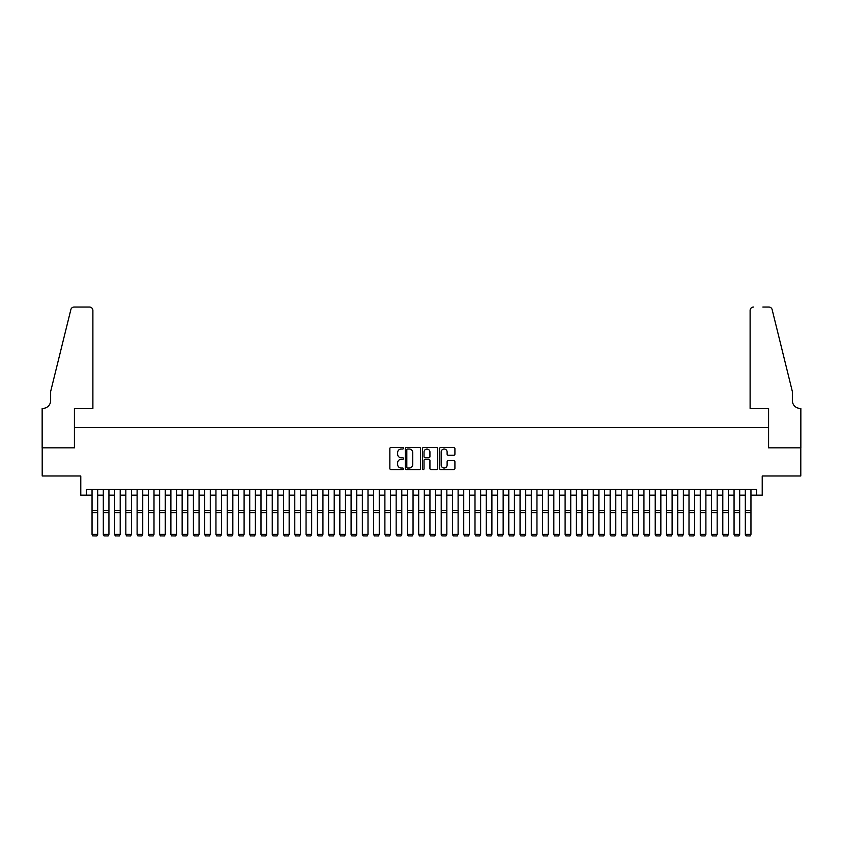 <?xml version="1.0" encoding="UTF-8"?>
<svg xmlns="http://www.w3.org/2000/svg" width="843" height="843" viewBox="0 0 843 843"><rect width="100%" height="100%" fill="white"/><g stroke="black" fill="none" stroke-linecap="round" stroke-linejoin="round"><path stroke-width="1.26" d="M403.481 448.244A0.769 0.769 0 0 0 402.701 447.475L390.962 447.475A1.106 1.106 0 0 0 389.856 448.581L389.856 468.476A1.106 1.106 0 0 0 390.962 469.583L402.701 469.583A0.769 0.769 0 0 0 403.481 468.813A0.769 0.769 0 0 0 402.701 468.034L401.184 468.034A3.541 3.541 0 0 1 397.643 464.504L397.643 462.839A3.541 3.541 0 0 1 401.184 459.309L402.701 459.309A0.769 0.769 0 0 0 403.481 458.529A0.769 0.769 0 0 0 402.701 457.76L401.184 457.76A3.541 3.541 0 0 1 397.643 454.219L397.643 452.565A3.541 3.541 0 0 1 401.184 449.024L402.701 449.024A0.769 0.769 0 0 0 403.481 448.244M453.808 455.273A1.106 1.106 0 0 0 454.914 454.166L454.914 448.581A1.106 1.106 0 0 0 453.808 447.475L440.763 447.475A1.106 1.106 0 0 0 439.656 448.581L439.656 468.476A1.106 1.106 0 0 0 440.763 469.583L453.808 469.583A1.106 1.106 0 0 0 454.914 468.476L454.914 461.732A1.106 1.106 0 0 0 453.808 460.636L448.223 460.636A1.106 1.106 0 0 0 447.117 461.732L447.117 465.083A2.961 2.961 0 0 1 444.166 468.034A2.961 2.961 0 0 1 441.205 465.083L441.205 451.985A2.961 2.961 0 0 1 444.166 449.024A2.961 2.961 0 0 1 447.117 451.985L447.117 454.166A1.106 1.106 0 0 0 448.223 455.273L453.808 455.273M86.418 495.136L86.418 489.509L756.582 489.509L756.582 495.136L762.22 495.136L762.22 475.989L800.797 475.989L800.797 447.833L768.416 447.833L768.416 427.559L74.584 427.559L74.584 447.833L42.203 447.833L42.203 475.989L80.78 475.989L80.78 495.136L92.045 495.136M420.531 448.581A1.106 1.106 0 0 0 419.424 447.475L406.379 447.475A1.106 1.106 0 0 0 405.272 448.581L405.272 468.476A1.106 1.106 0 0 0 406.379 469.583L419.424 469.583A1.106 1.106 0 0 0 420.531 468.476L420.531 448.581M423.576 447.475L436.621 447.475A1.106 1.106 0 0 1 437.728 448.581L437.728 468.476A1.106 1.106 0 0 1 436.621 469.583L431.036 469.583A1.106 1.106 0 0 1 429.93 468.476L429.93 460.415A1.106 1.106 0 0 0 428.824 459.309L425.125 459.309A1.106 1.106 0 0 0 424.018 460.415L424.018 468.813A0.769 0.769 0 0 1 423.239 469.583A0.769 0.769 0 0 1 422.469 468.813L422.469 448.581A1.106 1.106 0 0 1 423.576 447.475M97.683 495.136L103.31 495.136M108.937 495.136L114.574 495.136M120.201 495.136L125.839 495.136M131.466 495.136L137.103 495.136M142.73 495.136L148.368 495.136M153.995 495.136L159.622 495.136M165.26 495.136L170.887 495.136M176.524 495.136L182.151 495.136M187.789 495.136L193.416 495.136M199.053 495.136L204.68 495.136M210.307 495.136L215.945 495.136M221.572 495.136L227.21 495.136M232.837 495.136L238.474 495.136M244.101 495.136L249.739 495.136M255.366 495.136L260.993 495.136M266.63 495.136L272.257 495.136M277.895 495.136L283.522 495.136M289.16 495.136L294.787 495.136M300.424 495.136L306.051 495.136M311.678 495.136L317.316 495.136M322.943 495.136L328.58 495.136M334.207 495.136L339.845 495.136M345.472 495.136L351.099 495.136M356.737 495.136L362.364 495.136M368.001 495.136L373.628 495.136M379.266 495.136L384.893 495.136M390.53 495.136L396.157 495.136M401.784 495.136L407.422 495.136M413.049 495.136L418.686 495.136M424.314 495.136L429.951 495.136M435.578 495.136L441.216 495.136M446.843 495.136L452.47 495.136M458.107 495.136L463.734 495.136M469.372 495.136L474.999 495.136M480.636 495.136L486.263 495.136M491.901 495.136L497.528 495.136M503.155 495.136L508.793 495.136M514.42 495.136L520.057 495.136M525.684 495.136L531.322 495.136M536.949 495.136L542.576 495.136M548.213 495.136L553.84 495.136M559.478 495.136L565.105 495.136M570.743 495.136L576.37 495.136M582.007 495.136L587.634 495.136M593.261 495.136L598.899 495.136M604.526 495.136L610.163 495.136M615.79 495.136L621.428 495.136M627.055 495.136L632.693 495.136M638.32 495.136L643.947 495.136M649.584 495.136L655.211 495.136M660.849 495.136L666.476 495.136M672.113 495.136L677.74 495.136M683.378 495.136L689.005 495.136M694.632 495.136L700.27 495.136M705.897 495.136L711.534 495.136M717.161 495.136L722.799 495.136M728.426 495.136L734.063 495.136M739.69 495.136L745.317 495.136M750.955 495.136L756.582 495.136M407.601 449.024A0.769 0.769 0 0 0 406.821 449.793L406.821 467.264A0.769 0.769 0 0 0 407.601 468.034L409.203 468.034A3.541 3.541 0 0 0 412.743 464.504L412.743 452.565A3.541 3.541 0 0 0 409.203 449.024L407.601 449.024M429.93 452.038A2.961 2.961 0 0 0 426.969 449.077A2.961 2.961 0 0 0 424.018 452.038L424.018 456.653A1.106 1.106 0 0 0 425.125 457.76L428.824 457.76A1.106 1.106 0 0 0 429.93 456.653L429.93 452.038M97.683 489.509L97.683 534.567L96.829 535.958L92.888 535.885L96.829 535.958M92.888 535.958L92.045 534.357L97.683 534.357L96.829 535.885M92.045 489.509L92.045 534.357L92.888 535.885M92.888 408.412L92.888 310.414A3.383 3.383 0 0 0 89.516 307.042L74.142 307.042A3.383 3.383 0 0 0 70.854 309.613L50.654 391.51L50.654 400.52A7.882 7.882 0 0 1 42.772 408.412L42.15 408.412L42.15 447.833L74.416 447.833L74.416 408.412L92.888 408.412L92.888 310.414C92.677 308.38 91.55 307.252 89.516 307.042L80.159 307.042M70.854 309.613C71.718 307.758 71.718 307.758 70.854 309.613C71.718 307.758 71.718 307.758 70.854 309.613M50.654 400.52A7.882 7.882 0 0 1 42.772 408.412M750.112 408.412L750.112 310.414L750.112 408.412L768.584 408.412L768.584 447.833L800.85 447.833L800.85 408.412L800.228 408.412A7.882 7.882 0 0 1 792.346 400.52A7.882 7.882 0 0 0 800.228 408.412M786.15 366.399L772.146 309.613L792.346 391.51L792.346 400.52M762.841 307.042L768.858 307.042A3.383 3.383 0 0 1 772.146 309.613C771.282 307.758 771.282 307.758 772.146 309.613C771.282 307.758 771.282 307.758 772.146 309.613M753.484 307.042A3.383 3.383 0 0 0 750.112 310.414C750.323 308.38 751.45 307.252 753.484 307.042M103.31 534.567L104.153 535.958L103.31 534.357L108.937 534.357L108.094 535.958L104.153 535.885L108.094 535.958M114.574 534.567L115.417 535.958L114.574 534.357L120.201 534.357L119.358 535.958L115.417 535.885L119.358 535.958M125.839 534.567L126.682 535.958L125.839 534.357L131.466 534.357L130.623 535.958L126.682 535.885L130.623 535.958M137.103 534.567L137.946 535.958L137.103 534.357L142.73 534.357L141.887 535.958L137.946 535.885L141.887 535.958M108.937 489.509L108.937 534.357L108.094 535.885M103.31 489.509L103.31 534.357L104.153 535.885M120.201 489.509L120.201 534.357L119.358 535.885M114.574 489.509L114.574 534.357L115.417 535.885M131.466 489.509L131.466 534.357L130.623 535.885M125.839 489.509L125.839 534.357L126.682 535.885M142.73 489.509L142.73 534.357L141.887 535.885M137.103 489.509L137.103 534.357L137.946 535.885M148.368 534.567L149.211 535.958L148.368 534.357L153.995 534.357L153.152 535.958L149.211 535.885L153.152 535.958M153.995 489.509L153.995 534.357L153.152 535.885M148.368 489.509L148.368 534.357L149.211 535.885M159.622 534.567L160.476 535.958L159.622 534.357L165.26 534.357L164.417 535.958L160.476 535.885L164.417 535.958M165.26 489.509L165.26 534.357L164.417 535.885M159.622 489.509L159.622 534.357L160.476 535.885M170.887 534.567L171.74 535.958L170.887 534.357L176.524 534.357L175.681 535.958L171.74 535.885L175.681 535.958M176.524 489.509L176.524 534.357L175.681 535.885M170.887 489.509L170.887 534.357L171.74 535.885M182.151 534.567L182.994 535.958L182.151 534.357L187.789 534.357L186.935 535.958L182.994 535.885L186.935 535.958M187.789 489.509L187.789 534.357L186.935 535.885M182.151 489.509L182.151 534.357L182.994 535.885M193.416 534.567L194.259 535.958L193.416 534.357L199.053 534.357L198.2 535.958L194.259 535.885L198.2 535.958M199.053 489.509L199.053 534.357L198.2 535.885M193.416 489.509L193.416 534.357L194.259 535.885M204.68 534.567L205.523 535.958L204.68 534.357L210.307 534.357L209.464 535.958L205.523 535.885L209.464 535.958M210.307 489.509L210.307 534.357L209.464 535.885M204.68 489.509L204.68 534.357L205.523 535.885M215.945 534.567L216.788 535.958L215.945 534.357L221.572 534.357L220.729 535.958L216.788 535.885L220.729 535.958M221.572 489.509L221.572 534.357L220.729 535.885M215.945 489.509L215.945 534.357L216.788 535.885M227.21 534.567L228.053 535.958L227.21 534.357L232.837 534.357L231.994 535.958L228.053 535.885L231.994 535.958M232.837 489.509L232.837 534.357L231.994 535.885M227.21 489.509L227.21 534.357L228.053 535.885M238.474 534.567L239.317 535.958L238.474 534.357L244.101 534.357L243.258 535.958L239.317 535.885L243.258 535.958M244.101 489.509L244.101 534.357L243.258 535.885M238.474 489.509L238.474 534.357L239.317 535.885M249.739 534.567L250.582 535.958L249.739 534.357L255.366 534.357L254.523 535.958L250.582 535.885L254.523 535.958M255.366 489.509L255.366 534.357L254.523 535.885M249.739 489.509L249.739 534.357L250.582 535.885M260.993 534.567L261.846 535.958L260.993 534.357L266.63 534.357L265.787 535.958L261.846 535.885L265.787 535.958M266.63 489.509L266.63 534.357L265.787 535.885M260.993 489.509L260.993 534.357L261.846 535.885M272.257 534.567L273.1 535.958L272.257 534.357L277.895 534.357L277.052 535.958L273.1 535.885L277.052 535.958M277.895 489.509L277.895 534.357L277.052 535.885M272.257 489.509L272.257 534.357L273.1 535.885M283.522 534.567L284.365 535.958L283.522 534.357L289.16 534.357L288.306 535.958L284.365 535.885L288.306 535.958M289.16 489.509L289.16 534.357L288.306 535.885M283.522 489.509L283.522 534.357L284.365 535.885M294.787 534.567L295.63 535.958L294.787 534.357L300.424 534.357L299.571 535.958L295.63 535.885L299.571 535.958M300.424 489.509L300.424 534.357L299.571 535.885M294.787 489.509L294.787 534.357L295.63 535.885M306.051 534.567L306.894 535.958L306.051 534.357L311.678 534.357L310.835 535.958L306.894 535.885L310.835 535.958M311.678 489.509L311.678 534.357L310.835 535.885M306.051 489.509L306.051 534.357L306.894 535.885M317.316 534.567L318.159 535.958L317.316 534.357L322.943 534.357L322.1 535.958L318.159 535.885L322.1 535.958M322.943 489.509L322.943 534.357L322.1 535.885M317.316 489.509L317.316 534.357L318.159 535.885M328.58 534.567L329.423 535.958L328.58 534.357L334.207 534.357L333.364 535.958L329.423 535.885L333.364 535.958M334.207 489.509L334.207 534.357L333.364 535.885M328.58 489.509L328.58 534.357L329.423 535.885M339.845 534.567L340.688 535.958L339.845 534.357L345.472 534.357L344.629 535.958L340.688 535.885L344.629 535.958M345.472 489.509L345.472 534.357L344.629 535.885M339.845 489.509L339.845 534.357L340.688 535.885M351.099 534.567L351.952 535.958L351.099 534.357L356.737 534.357L355.894 535.958L351.952 535.885L355.894 535.958M356.737 489.509L356.737 534.357L355.894 535.885M351.099 489.509L351.099 534.357L351.952 535.885M362.364 534.567L363.217 535.958L362.364 534.357L368.001 534.357L367.158 535.958L363.217 535.885L367.158 535.958M368.001 489.509L368.001 534.357L367.158 535.885M362.364 489.509L362.364 534.357L363.217 535.885M373.628 534.567L374.471 535.958L373.628 534.357L379.266 534.357L378.423 535.958L374.471 535.885L378.423 535.958M384.893 534.567L385.736 535.958L384.893 534.357L390.53 534.357L389.677 535.958L385.736 535.885L389.677 535.958M396.157 534.567L397 535.958L396.157 534.357L401.784 534.357L400.941 535.958L397 535.885L400.941 535.958M379.266 489.509L379.266 534.357L378.423 535.885M373.628 489.509L373.628 534.357L374.471 535.885M390.53 489.509L390.53 534.357L389.677 535.885M384.893 489.509L384.893 534.357L385.736 535.885M401.784 489.509L401.784 534.357L400.941 535.885M396.157 489.509L396.157 534.357L397 535.885M407.422 534.567L408.265 535.958L407.422 534.357L413.049 534.357L412.206 535.958L408.265 535.885L412.206 535.958M413.049 489.509L413.049 534.357L412.206 535.885M407.422 489.509L407.422 534.357L408.265 535.885M418.686 534.567L419.529 535.958L418.686 534.357L424.314 534.357L423.471 535.958L419.529 535.885L423.471 535.958M424.314 489.509L424.314 534.357L423.471 535.885M418.686 489.509L418.686 534.357L419.529 535.885M429.951 534.567L430.794 535.958L429.951 534.357L435.578 534.357L434.735 535.958L430.794 535.885L434.735 535.958M435.578 489.509L435.578 534.357L434.735 535.885M429.951 489.509L429.951 534.357L430.794 535.885M441.216 534.567L442.059 535.958L441.216 534.357L446.843 534.357L446 535.958L442.059 535.885L446 535.958M446.843 489.509L446.843 534.357L446 535.885M441.216 489.509L441.216 534.357L442.059 535.885M452.47 534.567L453.323 535.958L452.47 534.357L458.107 534.357L457.264 535.958L453.323 535.885L457.264 535.958M458.107 489.509L458.107 534.357L457.264 535.885M452.47 489.509L452.47 534.357L453.323 535.885M463.734 534.567L464.577 535.958L463.734 534.357L469.372 534.357L468.529 535.958L464.577 535.885L468.529 535.958M469.372 489.509L469.372 534.357L468.529 535.885M463.734 489.509L463.734 534.357L464.577 535.885M474.999 534.567L475.842 535.958L474.999 534.357L480.636 534.357L479.783 535.958L475.842 535.885L479.783 535.958M480.636 489.509L480.636 534.357L479.783 535.885M474.999 489.509L474.999 534.357L475.842 535.885M486.263 534.567L487.106 535.958L486.263 534.357L491.901 534.357L491.047 535.958L487.106 535.885L491.047 535.958M491.901 489.509L491.901 534.357L491.047 535.885M486.263 489.509L486.263 534.357L487.106 535.885M497.528 534.567L498.371 535.958L497.528 534.357L503.155 534.357L502.312 535.958L498.371 535.885L502.312 535.958M503.155 489.509L503.155 534.357L502.312 535.885M497.528 489.509L497.528 534.357L498.371 535.885M508.793 534.567L509.636 535.958L508.793 534.357L514.42 534.357L513.577 535.958L509.636 535.885L513.577 535.958M514.42 489.509L514.42 534.357L513.577 535.885M508.793 489.509L508.793 534.357L509.636 535.885M520.057 534.567L520.9 535.958L520.057 534.357L525.684 534.357L524.841 535.958L520.9 535.885L524.841 535.958M525.684 489.509L525.684 534.357L524.841 535.885M520.057 489.509L520.057 534.357L520.9 535.885M531.322 534.567L532.165 535.958L531.322 534.357L536.949 534.357L536.106 535.958L532.165 535.885L536.106 535.958M536.949 489.509L536.949 534.357L536.106 535.885M531.322 489.509L531.322 534.357L532.165 535.885M542.576 534.567L543.429 535.958L542.576 534.357L548.213 534.357L547.37 535.958L543.429 535.885L547.37 535.958M548.213 489.509L548.213 534.357L547.37 535.885M542.576 489.509L542.576 534.357L543.429 535.885M553.84 534.567L554.694 535.958L553.84 534.357L559.478 534.357L558.635 535.958L554.694 535.885L558.635 535.958M559.478 489.509L559.478 534.357L558.635 535.885M553.84 489.509L553.84 534.357L554.694 535.885M565.105 534.567L565.948 535.958L565.105 534.357L570.743 534.357L569.9 535.958L565.948 535.885L569.9 535.958M570.743 489.509L570.743 534.357L569.9 535.885M565.105 489.509L565.105 534.357L565.948 535.885M576.37 534.567L577.213 535.958L576.37 534.357L582.007 534.357L581.154 535.958L577.213 535.885L581.154 535.958M582.007 489.509L582.007 534.357L581.154 535.885M576.37 489.509L576.37 534.357L577.213 535.885M587.634 534.567L588.477 535.958L587.634 534.357L593.261 534.357L592.418 535.958L588.477 535.885L592.418 535.958M593.261 489.509L593.261 534.357L592.418 535.885M587.634 489.509L587.634 534.357L588.477 535.885M598.899 534.567L599.742 535.958L598.899 534.357L604.526 534.357L603.683 535.958L599.742 535.885L603.683 535.958M604.526 489.509L604.526 534.357L603.683 535.885M598.899 489.509L598.899 534.357L599.742 535.885M610.163 534.567L611.006 535.958L610.163 534.357L615.79 534.357L614.947 535.958L611.006 535.885L614.947 535.958M615.79 489.509L615.79 534.357L614.947 535.885M610.163 489.509L610.163 534.357L611.006 535.885M621.428 534.567L622.271 535.958L621.428 534.357L627.055 534.357L626.212 535.958L622.271 535.885L626.212 535.958M627.055 489.509L627.055 534.357L626.212 535.885M621.428 489.509L621.428 534.357L622.271 535.885M632.693 534.567L633.536 535.958L632.693 534.357L638.32 534.357L637.477 535.958L633.536 535.885L637.477 535.958M638.32 489.509L638.32 534.357L637.477 535.885M632.693 489.509L632.693 534.357L633.536 535.885M643.947 534.567L644.8 535.958L643.947 534.357L649.584 534.357L648.741 535.958L644.8 535.885L648.741 535.958M649.584 489.509L649.584 534.357L648.741 535.885M643.947 489.509L643.947 534.357L644.8 535.885M655.211 534.567L656.065 535.958L655.211 534.357L660.849 534.357L660.006 535.958L656.065 535.885L660.006 535.958M660.849 489.509L660.849 534.357L660.006 535.885M655.211 489.509L655.211 534.357L656.065 535.885M666.476 534.567L667.319 535.958L666.476 534.357L672.113 534.357L671.26 535.958L667.319 535.885L671.26 535.958M672.113 489.509L672.113 534.357L671.26 535.885M666.476 489.509L666.476 534.357L667.319 535.885M677.74 534.567L678.583 535.958L677.74 534.357L683.378 534.357L682.524 535.958L678.583 535.885L682.524 535.958M683.378 489.509L683.378 534.357L682.524 535.885M677.74 489.509L677.74 534.357L678.583 535.885M689.005 534.567L689.848 535.958L689.005 534.357L694.632 534.357L693.789 535.958L689.848 535.885L693.789 535.958M694.632 489.509L694.632 534.357L693.789 535.885M689.005 489.509L689.005 534.357L689.848 535.885M700.27 534.567L701.113 535.958L700.27 534.357L705.897 534.357L705.054 535.958L701.113 535.885L705.054 535.958M705.897 489.509L705.897 534.357L705.054 535.885M700.27 489.509L700.27 534.357L701.113 535.885M711.534 534.567L712.377 535.958L711.534 534.357L717.161 534.357L716.318 535.958L712.377 535.885L716.318 535.958M717.161 489.509L717.161 534.357L716.318 535.885M711.534 489.509L711.534 534.357L712.377 535.885M722.799 534.567L723.642 535.958L722.799 534.357L728.426 534.357L727.583 535.958L723.642 535.885L727.583 535.958M728.426 489.509L728.426 534.357L727.583 535.885M722.799 489.509L722.799 534.357L723.642 535.885M734.063 534.567L734.906 535.958L734.063 534.357L739.69 534.357L738.847 535.958L734.906 535.885L738.847 535.958M739.69 489.509L739.69 534.357L738.847 535.885M734.063 489.509L734.063 534.357L734.906 535.885M745.317 534.567L746.171 535.958L745.317 534.357L750.955 534.357L750.112 535.958L746.171 535.885L750.112 535.958M750.955 489.509L750.955 534.357L750.112 535.885M745.317 489.509L745.317 534.357L746.171 535.885M97.683 510.531L92.045 510.531M97.683 512.66L92.045 512.66M108.937 510.531L103.31 510.531M108.937 512.66L103.31 512.66M120.201 510.531L114.574 510.531M120.201 512.66L114.574 512.66M131.466 510.531L125.839 510.531M131.466 512.66L125.839 512.66M142.73 510.531L137.103 510.531M142.73 512.66L137.103 512.66M153.995 510.531L148.368 510.531M153.995 512.66L148.368 512.66M165.26 510.531L159.622 510.531M165.26 512.66L159.622 512.66M176.524 510.531L170.887 510.531M176.524 512.66L170.887 512.66M187.789 510.531L182.151 510.531M187.789 512.66L182.151 512.66M199.053 510.531L193.416 510.531M199.053 512.66L193.416 512.66M210.307 510.531L204.68 510.531M210.307 512.66L204.68 512.66M221.572 510.531L215.945 510.531M221.572 512.66L215.945 512.66M232.837 510.531L227.21 510.531M232.837 512.66L227.21 512.66M244.101 510.531L238.474 510.531M244.101 512.66L238.474 512.66M255.366 510.531L249.739 510.531M255.366 512.66L249.739 512.66M266.63 510.531L260.993 510.531M266.63 512.66L260.993 512.66M277.895 510.531L272.257 510.531M277.895 512.66L272.257 512.66M289.16 510.531L283.522 510.531M289.16 512.66L283.522 512.66M300.424 510.531L294.787 510.531M300.424 512.66L294.787 512.66M311.678 510.531L306.051 510.531M311.678 512.66L306.051 512.66M322.943 510.531L317.316 510.531M322.943 512.66L317.316 512.66M334.207 510.531L328.58 510.531M334.207 512.66L328.58 512.66M345.472 510.531L339.845 510.531M345.472 512.66L339.845 512.66M356.737 510.531L351.099 510.531M356.737 512.66L351.099 512.66M368.001 510.531L362.364 510.531M368.001 512.66L362.364 512.66M379.266 510.531L373.628 510.531M379.266 512.66L373.628 512.66M390.53 510.531L384.893 510.531M390.53 512.66L384.893 512.66M401.784 510.531L396.157 510.531M401.784 512.66L396.157 512.66M413.049 510.531L407.422 510.531M413.049 512.66L407.422 512.66M424.314 510.531L418.686 510.531M424.314 512.66L418.686 512.66M435.578 510.531L429.951 510.531M435.578 512.66L429.951 512.66M446.843 510.531L441.216 510.531M446.843 512.66L441.216 512.66M458.107 510.531L452.47 510.531M458.107 512.66L452.47 512.66M469.372 510.531L463.734 510.531M469.372 512.66L463.734 512.66M480.636 510.531L474.999 510.531M480.636 512.66L474.999 512.66M491.901 510.531L486.263 510.531M491.901 512.66L486.263 512.66M503.155 510.531L497.528 510.531M503.155 512.66L497.528 512.66M514.42 510.531L508.793 510.531M514.42 512.66L508.793 512.66M525.684 510.531L520.057 510.531M525.684 512.66L520.057 512.66M536.949 510.531L531.322 510.531M536.949 512.66L531.322 512.66M548.213 510.531L542.576 510.531M548.213 512.66L542.576 512.66M559.478 510.531L553.84 510.531M559.478 512.66L553.84 512.66M570.743 510.531L565.105 510.531M570.743 512.66L565.105 512.66M582.007 510.531L576.37 510.531M582.007 512.66L576.37 512.66M593.261 510.531L587.634 510.531M593.261 512.66L587.634 512.66M604.526 510.531L598.899 510.531M604.526 512.66L598.899 512.66M615.79 510.531L610.163 510.531M615.79 512.66L610.163 512.66M627.055 510.531L621.428 510.531M627.055 512.66L621.428 512.66M638.32 510.531L632.693 510.531M638.32 512.66L632.693 512.66M649.584 510.531L643.947 510.531M649.584 512.66L643.947 512.66M660.849 510.531L655.211 510.531M660.849 512.66L655.211 512.66M672.113 510.531L666.476 510.531M672.113 512.66L666.476 512.66M683.378 510.531L677.74 510.531M683.378 512.66L677.74 512.66M694.632 510.531L689.005 510.531M694.632 512.66L689.005 512.66M705.897 510.531L700.27 510.531M705.897 512.66L700.27 512.66M717.161 510.531L711.534 510.531M717.161 512.66L711.534 512.66M728.426 510.531L722.799 510.531M728.426 512.66L722.799 512.66M739.69 510.531L734.063 510.531M739.69 512.66L734.063 512.66M750.955 510.531L745.317 510.531M750.955 512.66L745.317 512.66"/></g></svg>

